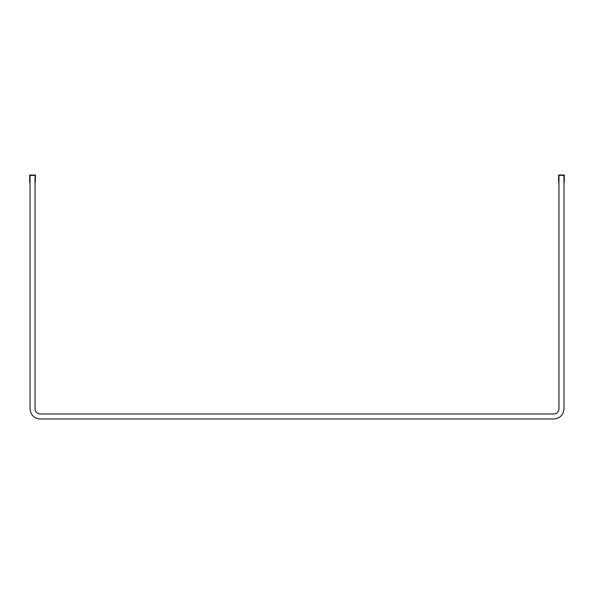 <?xml version="1.0" encoding="UTF-8"?>
<svg xmlns="http://www.w3.org/2000/svg" width="594" height="594" viewBox="0 0 594 594"><rect width="100%" height="100%" fill="white"/><g stroke="black" fill="none" stroke-linecap="round" stroke-linejoin="round"><path stroke-width="0.89" d="M30.034 182.039L30.034 175.364L35.039 175.364L35.039 408.962C35.358 411.976 37.028 413.647 40.043 413.966L553.957 413.966C556.972 413.647 558.642 411.976 558.961 408.962L558.961 175.364L563.966 175.364L563.966 408.962C563.327 414.998 559.994 418.332 553.957 418.97L40.043 418.97C34.007 418.332 30.673 414.998 30.034 408.962L30.034 175.364L35.039 175.364L35.373 182.039L35.373 175.03L29.7 175.03L29.7 182.039L29.7 175.03L35.373 175.03L35.039 182.039M558.627 182.039L558.627 175.03L558.627 182.039M564.3 175.03L558.627 175.03L564.3 175.03L564.3 182.039L564.3 175.03M563.966 182.039L563.966 175.364L558.961 175.364L558.961 182.039"/></g></svg>
